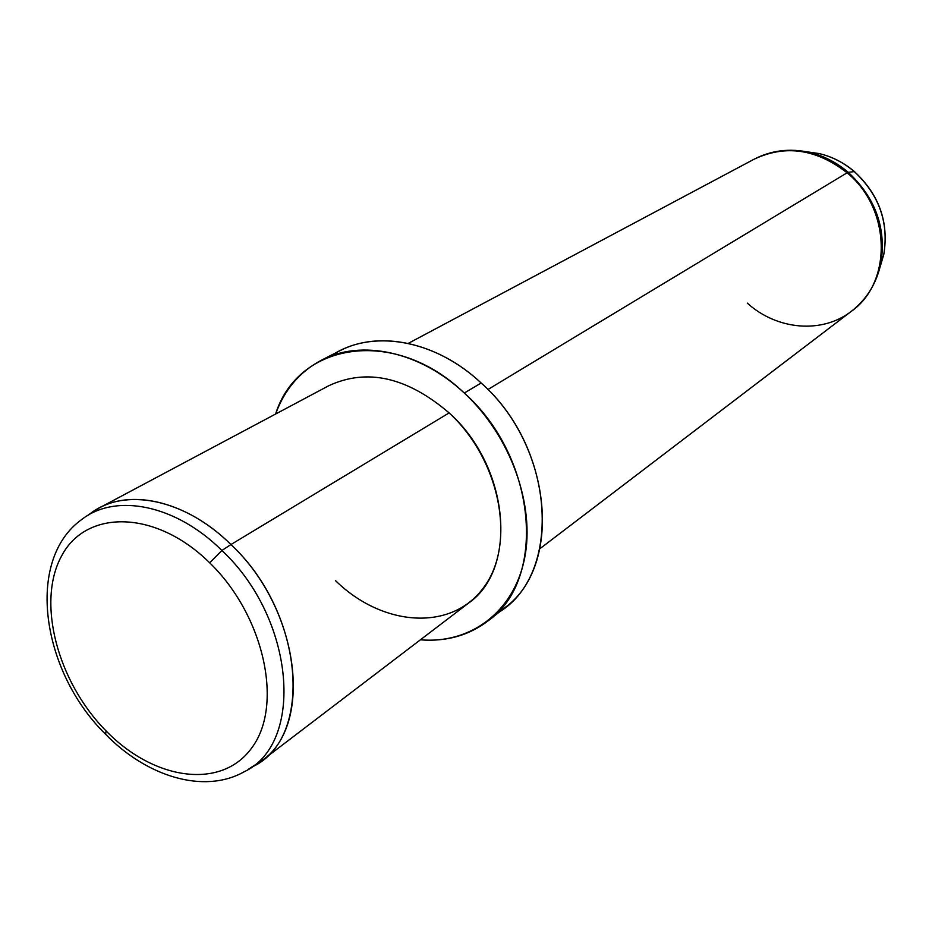 <?xml version="1.0" encoding="UTF-8"?>
<svg xmlns="http://www.w3.org/2000/svg" width="932" height="932" viewBox="0 0 932 932"><rect width="100%" height="100%" fill="white"/><g stroke="black" fill="none" stroke-linecap="round" stroke-linejoin="round"><path stroke-width="1.4" d="M209.712 562.835C263.873 615.306 283.421 704.068 252.537 746.8C222.457 790.371 154.339 780.69 106.097 730.944C57.446 681.781 36.255 601.979 61.652 555.845C86.245 508.988 155.97 509.711 209.712 562.835L221.898 550.486C295.362 619.034 304.764 743.783 243.939 771.894C304.764 743.783 295.362 619.034 221.898 550.486L209.712 562.835C155.97 509.711 86.245 508.988 61.652 555.845C36.255 601.979 57.446 681.781 106.097 730.944C154.339 780.69 222.457 790.371 252.537 746.8C283.421 704.068 263.873 615.306 209.712 562.835M105.572 734.241L106.097 730.944L105.572 734.241C146.51 776.449 203.747 794.425 243.939 771.894M86 516.549L90.311 513.579C124.504 486.947 184.757 498.678 230.95 544.544L221.898 550.486C175.857 504.69 115.906 492.865 81.946 519.334C115.906 492.865 175.857 504.69 221.898 550.486L230.95 544.544C304.671 613.198 313.874 738.377 252.665 766.687L248.168 769.366M99.083 508.033L328.658 385.778C366.893 367.965 407.051 377.006 449.119 412.911L230.95 544.544L449.119 412.911C509.862 466.932 518.204 569.242 468.225 603.353L261.368 761.036C313.968 725.795 299.988 609.074 230.95 544.544C188.567 502.604 133.963 488.636 99.083 508.033L88.237 515.186M250.335 767.91L261.368 761.036M335.532 580.648C382.027 626.327 450.634 631.931 483.172 588.185C516.468 545.185 501.125 460.734 449.119 412.911M464.276 393.048C510.713 436.036 535.492 505.47 524.483 558.897C513.567 612.441 469.996 644.14 420.402 639.806C446.3 641.868 468.982 635.473 488.438 620.607C547.166 579.238 536.89 457.356 464.276 393.048C420.041 351.376 361.185 339.062 321.412 360.206C299.789 371.693 284.516 389.634 275.592 414.029C298.147 342.091 394.923 326.34 464.276 393.048L481.168 383.005L464.276 393.048M321.412 360.206L339.493 350.956C379.056 329.916 437.434 341.939 481.168 383.005C552.967 446.346 562.788 566.842 504.387 608.025L488.438 620.607M496.069 613.85C562.276 578.178 557.173 449.818 481.168 383.005C434.021 338.607 370.225 328.705 330.732 356.082M854.318 171.616C843.705 162.611 831.95 156.576 819.053 153.547L806.378 151.73L819.053 153.547C831.95 156.576 843.705 162.611 854.318 171.616L848.237 172.315C836.517 162.354 823.562 155.702 809.349 152.359L794.914 150.332L809.349 152.359C823.562 155.702 836.517 162.354 848.237 172.315L854.318 171.616C879.144 194.846 888.977 222.457 883.792 254.471C888.977 222.457 879.144 194.846 854.318 171.616M880.158 266.75L883.792 254.471L880.158 266.75M747.289 303.11C776.834 329.975 822.047 334.215 851.44 311.241C866.667 299.37 876.464 283.549 880.822 263.779L883.792 254.471C889.035 222.329 879.26 194.718 854.481 171.639C843.879 162.622 832.066 156.599 819.053 153.547L809.349 152.359C789.567 148.071 771.114 150.378 753.965 159.279C785.385 144.39 816.42 148.899 847.106 172.804L487.879 389.529L847.106 172.804C891.202 208.675 892.472 282.501 851.44 311.241C892.472 282.501 891.202 208.675 847.106 172.804L848.237 172.315C875.661 197.992 886.53 228.491 880.822 263.779C886.53 228.491 875.661 197.992 848.237 172.315L847.106 172.804C816.42 148.899 785.385 144.39 753.965 159.279L408.263 343.384M105.071 733.729C41.742 671.448 24.756 560.144 81.946 519.334M851.44 311.241L539.954 548.68"/></g></svg>
